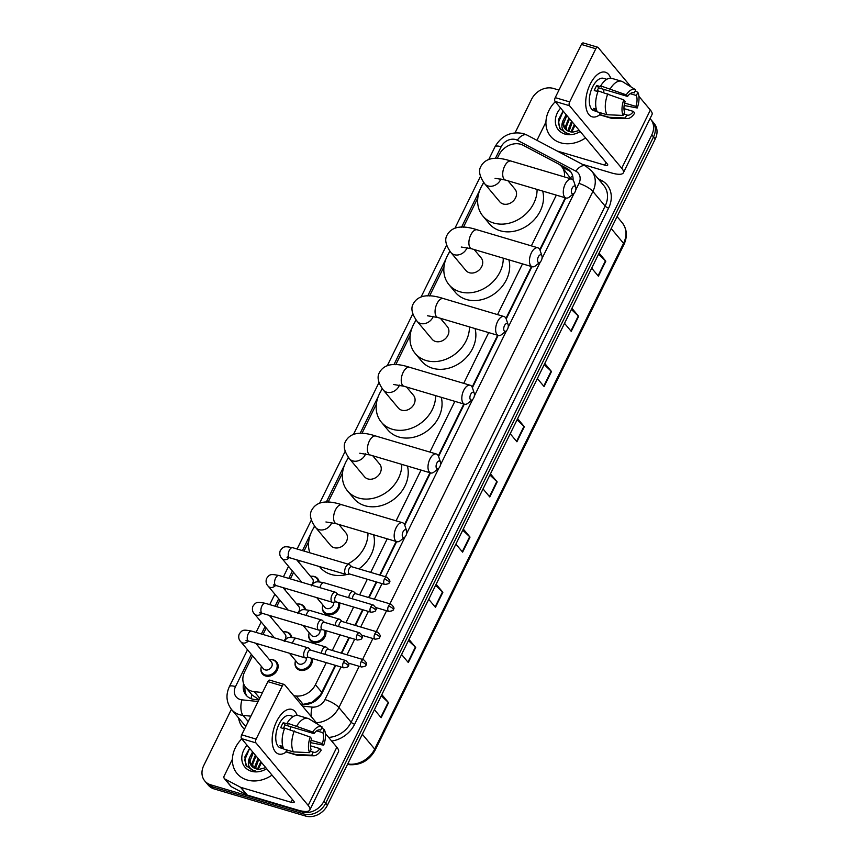 <?xml version="1.0" encoding="UTF-8"?>
<svg xmlns="http://www.w3.org/2000/svg" width="859" height="859" viewBox="0 0 859 859"><rect width="100%" height="100%" fill="white"/><g stroke="black" fill="none" stroke-linecap="round" stroke-linejoin="round"><path stroke-width="1.29" d="M339.359 602.814A9.309 7.602 140.1 0 1 336.47 611.876A9.309 7.602 140.1 0 1 327.064 614.582A9.309 7.602 140.1 0 1 323.875 612.521A9.309 7.602 140.1 0 1 322.576 606.368M325.679 630.613A9.309 7.602 140.1 0 1 322.791 639.676A9.309 7.602 140.1 0 1 313.395 642.382A9.309 7.602 140.1 0 1 310.196 640.32A9.309 7.602 140.1 0 1 308.907 634.167M312 658.402A9.309 7.602 140.1 0 1 309.111 667.475A9.309 7.602 140.1 0 1 299.716 670.181A9.309 7.602 140.1 0 1 296.527 668.119A9.309 7.602 140.1 0 1 295.228 661.956M311.86 576.228A9.309 7.602 140.1 0 1 314.501 576.529A9.309 7.602 140.1 0 1 317.69 578.59A9.309 7.602 140.1 0 1 319.118 581.844M298.18 604.017A9.309 7.602 140.1 0 1 300.822 604.328A9.309 7.602 140.1 0 1 304.011 606.39A9.309 7.602 140.1 0 1 305.439 609.643M284.512 631.816A9.309 7.602 140.1 0 1 287.142 632.127A9.309 7.602 140.1 0 1 290.342 634.189A9.309 7.602 140.1 0 1 291.77 637.432M270.832 659.615A9.309 7.602 140.1 0 1 273.473 659.916A9.309 7.602 140.1 0 1 276.662 661.978A9.309 7.602 140.1 0 1 275.997 672.135A9.309 7.602 140.1 0 1 265.571 675.979A9.309 7.602 140.1 0 1 262.382 673.918A9.309 7.602 140.1 0 1 261.082 667.754M564.374 176.9A17.448 14.259 -39.9 0 0 561.7 166.646A17.448 14.259 -39.9 0 0 558.114 163.758L523.131 145.268A17.448 14.259 -39.9 0 0 520.737 144.291A17.448 14.259 -39.9 0 0 498.918 155.071L497.232 158.496M300.822 704.122L303.195 704.369L312.365 702.125L320.461 694.867L335.246 665.306M341.248 653.098L348.926 637.507M354.928 625.309L362.595 609.707M368.608 597.51L376.274 581.919M379.667 575.036L396.171 541.471M404.492 524.57L429.994 472.74M438.315 455.839L463.817 403.998M472.139 387.098L497.64 335.268M505.962 318.367L531.463 266.526M539.785 249.625L565.286 197.795M572.631 175.73A17.448 9.535 -62.1 0 0 570.29 177.953L561.7 166.646M252.535 655.782L244.632 671.824A17.448 14.259 -39.9 0 0 245.663 687.286L252.224 695.135L259.031 699.602M293.842 695.758L296.215 696.005A17.448 14.259 -39.9 0 0 315.425 684.72L326.28 662.643M332.293 650.446L339.96 634.844M345.962 622.646L353.64 607.055M359.642 594.847L367.319 579.256M370.701 572.373L387.216 538.818M396.074 520.822L421.039 470.077M429.897 452.081L454.862 401.346M463.72 383.35L488.685 332.605M497.544 314.609L522.508 263.874M531.356 245.878L556.331 195.133M245.663 687.286A17.448 14.259 -39.9 0 0 254.275 691.667L262.51 692.526M477.819 197.946L463.409 227.227M443.996 266.677L429.586 295.968M410.173 335.418L395.763 364.699M376.349 404.149L361.94 433.441M342.526 472.89L328.117 502.171M308.703 541.621L304.054 551.081M299.362 560.616L298.621 562.119M293.563 572.395L290.374 578.88M285.682 588.404L284.941 589.908M279.884 600.183L276.695 606.679M272.002 616.204L271.261 617.707M266.215 627.983L263.015 634.468M258.334 644.003L257.593 645.506M650.038 118.606A17.448 14.259 140.1 0 1 650.768 119.412A17.448 14.259 140.1 0 1 651.798 134.874L323.95 801.157A17.448 14.259 140.1 0 1 302.121 811.938L210.777 784.836A17.448 14.259 140.1 0 1 204.796 780.971A17.448 14.259 140.1 0 1 203.755 765.509L231.404 709.319M515.099 132.791L531.614 99.215A17.448 14.259 140.1 0 1 553.443 88.445L558.951 90.077M204.796 780.971L208.232 785.083A17.448 14.259 140.1 0 0 214.213 788.949L305.557 816.05A17.448 14.259 140.1 0 0 327.386 805.28L655.245 138.986A17.448 14.259 140.1 0 0 654.204 123.524L652.486 121.463A17.448 14.259 140.1 0 1 653.516 136.935L325.668 803.219A17.448 14.259 140.1 0 1 303.839 813.988L212.495 786.898A17.448 14.259 140.1 0 1 206.514 783.032A17.448 14.259 140.1 0 0 212.495 786.898L303.839 813.988A17.448 14.259 140.1 0 0 325.668 803.219L653.516 136.935A17.448 14.259 140.1 0 0 652.486 121.463L650.768 119.412M573.082 180.068A17.448 14.259 -39.9 0 0 570.279 171.209A17.448 14.259 -39.9 0 0 566.682 168.31L558.812 164.155M300.951 704.273L302.862 704.477A17.448 14.259 -39.9 0 0 322.071 693.181L335.729 665.446M341.732 653.248L349.398 637.646M355.411 625.449L363.078 609.858M369.08 597.649L376.757 582.058M380.14 575.176L396.654 541.621M404.75 525.171L430.477 472.879M438.573 456.44L464.3 404.149M472.396 387.699L498.123 335.407M506.219 318.968L531.946 266.677M540.043 250.227L565.77 197.935M243.591 683.614A17.448 14.259 -39.9 0 0 246.028 695.114A17.448 14.259 -39.9 0 0 254.629 699.494L258.87 699.935M246.952 696.091A17.448 14.259 140.1 0 1 245.126 686.588M561.979 166.979L568.4 170.372A17.448 14.259 140.1 0 1 571.074 172.283M436.147 584.249L442.868 592.291L435.459 607.345L428.738 599.303M408.991 639.44L415.702 647.482L408.304 662.536L401.582 654.494M381.836 694.63L388.547 702.673L381.149 717.716L374.427 709.674M517.612 418.677L524.334 426.719L516.925 441.773L510.214 433.731M544.767 363.486L551.489 371.528L544.08 386.582L537.369 378.54M571.933 308.295L578.644 316.337L571.235 331.391L564.524 323.349M599.088 253.115L605.799 261.157L598.401 276.201L591.679 268.158M463.302 529.058L470.023 537.1L462.614 552.154L455.893 544.112M490.457 473.867L497.178 481.91L489.77 496.964L483.048 488.921M489.898 475.016L496.824 481.534A4.649 1.278 26.2 0 1 497.178 481.91M462.743 530.196L469.658 536.725A4.649 1.278 26.2 0 1 470.023 537.1M598.519 254.253L605.445 260.782A4.649 1.278 26.2 0 1 605.799 261.157M571.364 309.444L578.29 315.972A4.649 1.278 26.2 0 1 578.644 316.337M544.209 364.635L551.134 371.152A4.649 1.278 26.2 0 1 551.489 371.528M517.054 419.826L523.979 426.343A4.649 1.278 26.2 0 1 524.334 426.719M381.267 695.769L388.193 702.297A4.649 1.278 26.2 0 1 388.547 702.673M408.422 640.578L415.348 647.106A4.649 1.278 26.2 0 1 415.702 647.482M435.588 585.387L442.503 591.915A4.649 1.278 26.2 0 1 442.868 592.291M585.559 137.923A29.077 23.762 140.1 0 1 560.594 142.787A29.077 23.762 140.1 0 1 550.619 136.345A29.077 23.762 140.1 0 1 555.29 101.684M566.833 115.503L563.483 123.857L565.19 128.914M579.31 130.439L573.178 132.05A13.143 10.738 140.1 0 1 569.517 131.61A13.143 10.738 140.1 0 1 565.007 128.7A13.143 10.738 140.1 0 1 563.064 120.539L566.145 114.687M569.56 118.767L566.21 127.121L566.865 130.375M568.883 117.951L565.533 126.305L566.403 130.042M572.287 122.042L569.023 131.448M571.611 121.226L568.261 129.58L568.433 131.223M575.025 125.307L571.772 132.028M574.338 124.491L571.01 131.942M580.212 131.513A18.962 15.494 140.1 0 1 564.889 134.058A18.962 15.494 140.1 0 1 560.637 108.094M563.128 111.079L558.404 119.712L559.563 128.27L566.339 133.295L569.066 133.811L566.725 133.091C561.893 130.557 560.68 126.38 563.064 120.539M563.182 111.133L558.232 122.891L560.605 129.666M590.176 84.225A23.268 11.79 -73.5 0 1 610.685 78.19A23.268 11.79 -73.5 0 0 605.391 72.21A23.268 11.79 -73.5 0 0 590.176 84.225A23.268 11.79 -73.5 0 0 586.708 110.381A23.268 11.79 -73.5 0 0 599.861 114.687A23.268 11.79 -73.5 0 1 592.162 116.824A23.268 11.79 -73.5 0 1 590.176 84.225M537.498 140.618A2.91 2.373 -39.9 0 1 537.713 138.771L545.927 122.075M582.219 164.252L611.093 172.82A23.268 6.4 -153.8 0 0 623.366 172.799A23.268 6.4 -153.8 0 0 621.723 168.235L569.496 105.711L555.075 101.426L607.302 163.951A5.82 1.6 26.2 0 1 607.71 165.089A5.82 1.6 26.2 0 1 604.65 165.1L557.18 151.012M623.366 172.799L652.002 114.601A23.268 6.4 -153.8 0 0 650.36 110.027L638.903 96.305M631.097 86.974L598.132 47.503A2.91 1.471 106.5 0 0 597.724 47.224A2.91 1.471 106.5 0 0 595.824 48.727L581.403 44.453A2.91 1.471 -73.5 0 1 583.304 42.95L597.724 47.224M555.075 101.426A2.91 1.471 -73.5 0 1 555.236 97.636L569.657 101.91L595.824 48.727M569.657 101.91A2.91 1.471 106.5 0 0 569.496 105.711M555.236 97.636L581.403 44.453M596.865 91.301A11.629 5.895 106.5 0 1 597.359 90.227A11.629 5.895 106.5 0 1 598.734 87.876L627.575 96.433A11.629 5.895 -73.5 0 1 633.813 92.772A11.629 5.895 -73.5 0 1 634.21 92.922L633.394 92.686M630.195 93.674L636.358 95.499A11.629 5.895 -73.5 0 1 635.896 106.398L624.633 103.059M603.877 89.4A11.629 5.895 -73.5 0 1 603.684 92.536M597.95 91.612L594.288 90.528A16.869 8.547 -73.5 0 1 595.427 87.908A16.869 8.547 -73.5 0 1 596.758 85.513L601.558 86.942L600.688 85.9A19.188 9.717 -73.5 0 1 611.93 78.394L621.54 81.251A19.188 9.717 -73.5 0 1 622.764 81.798L635.724 89.841L634.21 92.922M597.22 111.649L593.977 110.682A16.869 8.547 -73.5 0 1 592.538 87.049A16.869 8.547 -73.5 0 1 603.576 78.341L606.819 79.307M596.329 109.243L593.537 108.417A16.869 8.547 -73.5 0 0 595.684 110.994L597.112 111.412M623.967 108.61L633.427 111.423L634.758 113.001A15.118 7.656 -73.5 0 1 627.253 118.585L611.952 118.252A19.188 9.717 -73.5 0 1 610.62 118.048L601.01 115.203A19.188 9.717 -73.5 0 1 599.485 114.451L609.106 117.296L625.277 118.016L626.802 114.934L623.817 114.043M600.323 112.765L599.485 114.451M597.338 111.874A19.188 9.717 -73.5 0 1 598.218 90.914L623.784 99.869L625.105 101.459A11.629 5.895 -73.5 0 0 624.654 112.357L623.129 115.439L606.959 114.73L597.338 111.874M624.149 105.485L637.228 107.987L635.896 106.398M610.62 118.048A19.188 9.717 -73.5 0 1 609.106 117.296M606.959 114.73A19.188 9.717 -73.5 0 1 607.839 93.771M636.358 95.499L637.883 92.418L635.263 90.786M637.883 92.418A15.118 7.656 -73.5 0 1 637.228 107.987M627.253 118.585A15.118 7.656 -73.5 0 1 625.277 118.016M623.129 115.439A15.118 7.656 -73.5 0 1 623.784 99.869M633.427 111.423A11.629 5.895 -73.5 0 1 627.199 115.085A11.629 5.895 -73.5 0 1 626.802 114.934M627.575 96.433L626.254 94.855L600.688 85.9M610.309 88.745A19.188 9.717 -73.5 0 1 621.54 81.251M626.254 94.855A15.118 7.656 -73.5 0 1 635.724 89.841M623.065 82.002L634.157 88.864M598.734 87.876L596.758 85.513M595.684 110.994L596.404 109.522M572.137 188.164A4.07 2.062 106.5 0 0 571.536 192.76A4.07 2.062 106.5 0 0 573.866 193.468A4.07 2.062 106.5 0 0 575.143 191.761A4.07 2.062 106.5 0 0 575.745 187.144A4.07 2.062 106.5 0 0 572.137 188.164M573.866 193.468L569.377 197.044A9.889 5.004 -73.5 0 1 566.027 198.01A9.889 5.004 -73.5 0 1 565.179 184.159A9.889 5.004 -73.5 0 1 571.654 179.059A9.889 5.004 -73.5 0 1 573.93 181.7L575.745 187.144M495.052 178.285L505.446 180.046A9.889 5.004 106.5 0 1 504.609 166.195A9.889 5.004 106.5 0 1 511.073 161.084C495.729 156.08 485.7 157.798 480.976 166.227C478.248 170.651 479.494 176.503 484.723 183.783L499.766 201.79A9.889 8.075 -39.9 0 0 503.159 203.98A9.889 8.075 -39.9 0 0 514.251 199.9A9.889 8.075 -39.9 0 0 514.949 189.12L508.002 180.798M537.079 189.431A31.987 26.135 140.1 0 1 493.785 223.05A31.987 26.135 140.1 0 1 482.812 215.963A31.987 26.135 140.1 0 1 483.853 182.688M542.695 191.095A31.987 26.135 140.1 0 1 532.193 221.794A31.987 26.135 140.1 0 1 500.228 230.77A31.987 26.135 140.1 0 1 489.254 223.684L482.812 215.963M538.314 256.895A4.07 2.062 106.5 0 0 537.713 261.49A4.07 2.062 106.5 0 0 540.043 262.199A4.07 2.062 106.5 0 0 541.331 260.492A4.07 2.062 106.5 0 0 541.922 255.885A4.07 2.062 106.5 0 0 538.314 256.895M540.043 262.199L535.565 265.775A9.889 5.004 -73.5 0 1 532.204 266.752A9.889 5.004 -73.5 0 1 531.356 252.9A9.889 5.004 -73.5 0 1 537.831 247.789A9.889 5.004 -73.5 0 1 540.107 250.441L541.922 255.885M461.229 247.027L471.623 248.777A9.889 5.004 106.5 0 1 470.786 234.926A9.889 5.004 106.5 0 1 477.25 229.825C461.906 224.811 451.877 226.529 447.152 234.969C444.425 239.382 445.671 245.234 450.9 252.525L465.943 270.531A9.889 8.075 -39.9 0 0 469.336 272.722A9.889 8.075 -39.9 0 0 480.428 268.642A9.889 8.075 -39.9 0 0 481.126 257.85L474.179 249.54M503.256 258.162A31.987 26.135 140.1 0 1 459.962 291.781A31.987 26.135 140.1 0 1 448.989 284.694A31.987 26.135 140.1 0 1 450.03 251.429M508.872 259.826A31.987 26.135 140.1 0 1 498.37 290.535A31.987 26.135 140.1 0 1 466.405 299.501A31.987 26.135 140.1 0 1 455.431 292.414L448.989 284.694M504.491 325.636A4.07 2.062 106.5 0 0 503.9 330.232A4.07 2.062 106.5 0 0 506.219 330.93A4.07 2.062 106.5 0 0 507.508 329.233A4.07 2.062 106.5 0 0 508.099 324.616A4.07 2.062 106.5 0 0 504.491 325.636M506.219 330.93L501.742 334.516A9.889 5.004 -73.5 0 1 498.381 335.482A9.889 5.004 -73.5 0 1 497.533 321.631A9.889 5.004 -73.5 0 1 504.008 316.531A9.889 5.004 -73.5 0 1 506.284 319.172L508.099 324.616M427.406 315.758L437.811 317.519A9.889 5.004 106.5 0 1 436.963 303.667A9.889 5.004 106.5 0 1 443.427 298.556C428.083 293.553 418.054 295.271 413.329 303.699C410.602 308.123 411.848 313.975 417.077 321.255L432.131 339.262A9.889 8.075 -39.9 0 0 435.513 341.452A9.889 8.075 -39.9 0 0 446.605 337.372A9.889 8.075 -39.9 0 0 447.303 326.592L440.356 318.27M469.433 326.903A31.987 26.135 140.1 0 1 426.139 360.522A31.987 26.135 140.1 0 1 415.165 353.436A31.987 26.135 140.1 0 1 416.207 320.16M475.048 328.567A31.987 26.135 140.1 0 1 464.547 359.266A31.987 26.135 140.1 0 1 432.582 368.243A31.987 26.135 140.1 0 1 421.608 361.156L415.165 353.436M470.668 394.367A4.07 2.062 106.5 0 0 470.077 398.963A4.07 2.062 106.5 0 0 472.407 399.671A4.07 2.062 106.5 0 0 473.685 397.964A4.07 2.062 106.5 0 0 474.275 393.358A4.07 2.062 106.5 0 0 470.668 394.367M472.407 399.671L467.919 403.247A9.889 5.004 -73.5 0 1 464.558 404.224A9.889 5.004 -73.5 0 1 463.72 390.373A9.889 5.004 -73.5 0 1 470.184 385.262A9.889 5.004 -73.5 0 1 472.471 387.914L474.275 393.358M393.583 384.499L403.988 386.249A9.889 5.004 106.5 0 1 403.139 372.398A9.889 5.004 106.5 0 1 409.603 367.298C394.26 362.283 384.231 364.001 379.506 372.441C376.779 376.854 378.024 382.706 383.254 389.997L398.308 408.004A9.889 8.075 -39.9 0 0 401.69 410.194A9.889 8.075 -39.9 0 0 412.782 406.114A9.889 8.075 -39.9 0 0 413.48 395.323L406.532 387.012M435.61 395.634A31.987 26.135 140.1 0 1 392.316 429.253A31.987 26.135 140.1 0 1 381.342 422.166A31.987 26.135 140.1 0 1 382.384 388.902M441.236 397.298A31.987 26.135 140.1 0 1 430.724 428.007A31.987 26.135 140.1 0 1 398.759 436.973A31.987 26.135 140.1 0 1 387.796 429.887L381.342 422.166M436.855 463.108A4.07 2.062 106.5 0 0 436.254 467.704A4.07 2.062 106.5 0 0 438.584 468.402A4.07 2.062 106.5 0 0 439.862 466.705A4.07 2.062 106.5 0 0 440.452 462.088A4.07 2.062 106.5 0 0 436.855 463.108M438.584 468.402L434.096 471.988A9.889 5.004 -73.5 0 1 430.735 472.955A9.889 5.004 -73.5 0 1 429.897 459.103A9.889 5.004 -73.5 0 1 436.361 454.003A9.889 5.004 -73.5 0 1 438.648 456.644L440.452 462.088M359.76 453.23L370.165 454.991A9.889 5.004 106.5 0 1 369.316 441.139A9.889 5.004 106.5 0 1 375.78 436.028C360.436 431.025 350.408 432.743 345.683 441.172C342.956 445.596 344.201 451.447 349.441 458.727L364.484 476.734A9.889 8.075 -39.9 0 0 367.877 478.925A9.889 8.075 -39.9 0 0 378.959 474.844A9.889 8.075 -39.9 0 0 379.657 464.064L372.709 455.742M401.787 464.375A31.987 26.135 140.1 0 1 358.493 497.995A31.987 26.135 140.1 0 1 347.519 490.908A31.987 26.135 140.1 0 1 348.561 457.632M407.413 466.04A31.987 26.135 140.1 0 1 396.901 496.738A31.987 26.135 140.1 0 1 364.935 505.715A31.987 26.135 140.1 0 1 353.972 498.628L347.519 490.908M403.032 531.839A4.07 2.062 106.5 0 0 402.431 536.435A4.07 2.062 106.5 0 0 404.761 537.143A4.07 2.062 106.5 0 0 406.039 535.436A4.07 2.062 106.5 0 0 406.629 530.83A4.07 2.062 106.5 0 0 403.032 531.839M404.761 537.143L400.273 540.719A9.889 5.004 -73.5 0 1 396.912 541.696A9.889 5.004 -73.5 0 1 396.074 527.845A9.889 5.004 -73.5 0 1 402.538 522.734A9.889 5.004 -73.5 0 1 404.825 525.386L406.629 530.83M325.937 521.971L336.341 523.722A9.889 5.004 106.5 0 1 335.493 509.87A9.889 5.004 106.5 0 1 341.957 504.77C326.624 499.755 316.584 501.473 311.86 509.913C309.133 514.326 310.378 520.178 315.618 527.469L330.661 545.476A9.889 8.075 -39.9 0 0 334.054 547.666A9.889 8.075 -39.9 0 0 345.135 543.586A9.889 8.075 -39.9 0 0 345.833 532.795L338.886 524.484M309.841 552.799A31.987 26.135 140.1 0 1 314.738 526.374M346.703 574.542A31.987 26.135 140.1 0 1 331.112 574.446A31.987 26.135 140.1 0 1 320.149 567.359L319.494 566.586M367.963 533.106A31.987 26.135 140.1 0 1 347.68 564.03M373.59 534.77A31.987 26.135 140.1 0 1 358.901 568.873M310.486 576.314A8.719 7.13 140.1 0 1 313.825 576.518A8.719 7.13 140.1 0 1 316.81 578.451A8.719 7.13 140.1 0 1 318.195 581.833M349.849 564.954A5.229 2.652 106.5 0 0 349.699 564.793A5.229 2.652 106.5 0 0 349.119 564.46A5.229 2.652 106.5 0 0 345.694 567.155A5.229 2.652 106.5 0 0 345.415 573.995A5.229 2.652 106.5 0 0 346.145 574.488A5.229 2.652 106.5 0 0 346.811 574.521L349.667 574.027M384.402 579.127A3.78 1.911 106.5 0 1 386.883 577.173L351.589 566.704A3.78 1.911 106.5 0 0 349.119 568.658A3.78 1.911 106.5 0 0 348.915 573.587A3.78 1.911 106.5 0 0 349.441 573.952L384.725 584.421C388.085 584.045 389.578 583.39 389.191 582.466A3.78 1.042 26.2 0 0 388.923 581.726A3.78 1.042 -153.8 0 0 384.402 579.127A3.78 1.911 106.5 0 0 384.725 584.421M296.709 559.832L312.418 578.633A5.229 4.274 140.1 0 1 311.334 585.097M296.806 604.113A8.719 7.13 140.1 0 1 300.145 604.317A8.719 7.13 140.1 0 1 303.141 606.25A8.719 7.13 140.1 0 1 304.516 609.622M336.18 592.753A5.229 2.652 106.5 0 0 336.019 592.592A5.229 2.652 106.5 0 0 335.439 592.248A5.229 2.652 106.5 0 0 332.025 594.954A5.229 2.652 106.5 0 0 331.735 601.783A5.229 2.652 106.5 0 0 332.465 602.288A5.229 2.652 106.5 0 0 333.131 602.32L335.987 601.815M370.734 606.916A3.78 1.911 106.5 0 1 373.203 604.972L337.909 594.503A3.78 1.911 106.5 0 0 335.439 596.457A3.78 1.911 106.5 0 0 335.235 601.386A3.78 1.911 106.5 0 0 335.762 601.751L371.056 612.22C374.406 611.844 375.898 611.189 375.523 610.266A3.78 1.042 26.2 0 0 375.254 609.525A3.78 1.042 -153.8 0 0 370.734 606.916A3.78 1.911 106.5 0 0 371.056 612.22M283.03 587.62L298.739 606.433A5.229 4.274 140.1 0 1 297.665 612.896M283.126 631.902A8.719 7.13 140.1 0 1 286.466 632.117A8.719 7.13 140.1 0 1 289.462 634.049A8.719 7.13 140.1 0 1 290.836 637.421M322.501 620.552A5.229 2.652 106.5 0 0 322.34 620.381A5.229 2.652 106.5 0 0 321.771 620.048A5.229 2.652 106.5 0 0 318.345 622.754A5.229 2.652 106.5 0 0 318.055 629.583A5.229 2.652 106.5 0 0 318.786 630.087A5.229 2.652 106.5 0 0 319.451 630.119L322.318 629.615M357.054 634.715A3.78 1.911 106.5 0 1 359.524 632.761L324.24 622.292A3.78 1.911 106.5 0 0 321.76 624.246A3.78 1.911 106.5 0 0 321.556 629.185A3.78 1.911 106.5 0 0 322.082 629.54L357.376 640.009C360.737 639.633 362.219 638.989 361.843 638.054A3.78 1.042 26.2 0 0 361.575 637.314A3.78 1.042 -153.8 0 0 357.054 634.715A3.78 1.911 106.5 0 0 357.376 640.009M269.35 615.42L285.059 634.221A5.229 4.274 140.1 0 1 283.985 640.696M255.681 643.208L271.39 662.021A5.229 4.274 140.1 0 1 271.014 667.733A5.229 4.274 140.1 0 1 265.152 669.891A5.229 4.274 140.1 0 1 263.348 668.731L240.831 641.77C238.813 639.826 238.254 637.292 239.156 634.178C242.453 629.464 243.441 629.593 251.644 631.097A5.229 2.652 106.5 0 0 248.23 633.802A5.229 2.652 106.5 0 0 248.09 634.092A5.229 2.652 106.5 0 0 248.67 641.136L305.106 657.876A5.229 2.652 106.5 0 0 305.783 657.908L308.639 657.403M269.447 659.701A8.719 7.13 140.1 0 1 272.797 659.905A8.719 7.13 140.1 0 1 275.782 661.838A8.719 7.13 140.1 0 1 275.17 671.362A8.719 7.13 140.1 0 1 265.388 674.959A8.719 7.13 140.1 0 1 262.392 673.026A8.719 7.13 140.1 0 1 261.415 666.412M308.821 648.341A5.229 2.652 106.5 0 0 308.671 648.18A5.229 2.652 106.5 0 0 308.091 647.847A5.229 2.652 106.5 0 0 304.666 650.542A5.229 2.652 106.5 0 0 304.376 657.371A5.229 2.652 106.5 0 0 305.106 657.876M343.375 662.514A3.78 1.911 106.5 0 1 345.844 660.56L310.561 650.091A3.78 1.911 106.5 0 0 308.091 652.045A3.78 1.911 106.5 0 0 307.876 656.974A3.78 1.911 106.5 0 0 308.413 657.339L343.697 667.808C347.057 667.432 348.55 666.777 348.163 665.854A3.78 1.042 26.2 0 0 347.895 665.113A3.78 1.042 -153.8 0 0 343.375 662.514A3.78 1.911 106.5 0 0 343.697 667.808M333.646 602.234A5.229 4.274 140.1 0 1 331.778 607.12A5.229 4.274 140.1 0 1 326.645 608.505A5.229 4.274 140.1 0 1 324.852 607.345L316.724 597.617M338.403 602.535A8.719 7.13 140.1 0 1 335.697 611.028A8.719 7.13 140.1 0 1 326.882 613.573A8.719 7.13 140.1 0 1 323.897 611.64A8.719 7.13 140.1 0 1 322.92 605.026M390.963 604.145C393.959 606.894 394.732 608.655 393.272 609.439A3.78 1.042 26.2 0 0 393.003 608.698A3.78 1.042 -153.8 0 0 388.483 606.089A3.78 1.911 106.5 0 1 390.963 604.145L355.669 593.676A3.78 1.911 106.5 0 0 353.199 595.631A3.78 1.911 106.5 0 0 352.469 598.82M353.929 591.926A5.229 2.652 106.5 0 0 353.779 591.765A5.229 2.652 106.5 0 0 353.199 591.421A5.229 2.652 106.5 0 0 348.786 597.724M319.967 630.023A5.229 4.274 140.1 0 1 318.098 634.919A5.229 4.274 140.1 0 1 312.966 636.294A5.229 4.274 140.1 0 1 311.173 635.134L303.055 625.416M324.723 630.323A8.719 7.13 140.1 0 1 322.018 638.828A8.719 7.13 140.1 0 1 313.213 641.362A8.719 7.13 140.1 0 1 310.217 639.429A8.719 7.13 140.1 0 1 309.24 632.815M377.284 631.934C380.279 634.683 381.052 636.455 379.603 637.228A3.78 1.042 26.2 0 0 379.334 636.487A3.78 1.042 -153.8 0 0 374.814 633.888A3.78 1.911 106.5 0 1 377.284 631.934L341.989 621.465A3.78 1.911 106.5 0 0 339.52 623.419A3.78 1.911 106.5 0 0 338.79 626.619M340.261 619.726A5.229 2.652 106.5 0 0 340.1 619.554A5.229 2.652 106.5 0 0 339.52 619.221A5.229 2.652 106.5 0 0 335.107 625.524M306.298 657.822A5.229 4.274 140.1 0 1 304.419 662.719A5.229 4.274 140.1 0 1 299.297 664.093A5.229 4.274 140.1 0 1 297.493 662.933L289.376 653.205M311.055 658.123A8.719 7.13 140.1 0 1 308.349 666.627A8.719 7.13 140.1 0 1 299.533 669.161A8.719 7.13 140.1 0 1 296.538 667.228A8.719 7.13 140.1 0 1 295.56 660.614M363.604 659.733C366.6 662.482 367.373 664.243 365.923 665.027A3.78 1.042 26.2 0 0 365.655 664.286A3.78 1.042 -153.8 0 0 361.134 661.688A3.78 1.911 106.5 0 1 363.604 659.733L328.321 649.264A3.78 1.911 106.5 0 0 325.84 651.219A3.78 1.911 106.5 0 0 325.121 654.408M326.581 647.514A5.229 2.652 106.5 0 0 326.42 647.353A5.229 2.652 106.5 0 0 325.851 647.01A5.229 2.652 106.5 0 0 321.438 653.312M276.641 721.41A23.268 11.79 -73.5 0 1 297.15 715.386A23.268 11.79 -73.5 0 0 291.856 709.405A23.268 11.79 -73.5 0 0 276.641 721.41A23.268 11.79 -73.5 0 0 273.173 747.566A23.268 11.79 -73.5 0 0 286.326 751.883A23.268 11.79 -73.5 0 1 278.627 754.009A23.268 11.79 -73.5 0 1 276.641 721.41M240.445 787.209A2.91 2.373 -39.9 0 0 240.842 787.37L247.285 795.09A2.91 2.373 140.1 0 1 246.887 794.929L240.445 787.209L224.951 779.027A2.91 2.373 -39.9 0 1 224.349 778.544A2.91 2.373 -39.9 0 1 224.178 775.967L232.392 759.259M247.285 795.09L297.558 810.005A23.268 6.4 -153.8 0 0 309.831 809.983A23.268 6.4 -153.8 0 0 308.188 805.42L255.961 742.895L241.54 738.622L293.767 801.136A5.82 1.6 26.2 0 1 294.175 802.285A5.82 1.6 26.2 0 1 291.104 802.285L240.842 787.37M246.887 794.929L231.393 786.737A2.91 2.373 140.1 0 1 230.803 786.264L224.349 778.544M309.831 809.983L338.467 751.786A23.268 6.4 -153.8 0 0 336.825 747.223L325.357 733.489M317.562 724.158L284.597 684.698A2.91 1.471 106.5 0 0 284.189 684.419A2.91 1.471 106.5 0 0 282.289 685.922L267.868 681.638A2.91 1.471 -73.5 0 1 269.769 680.135L284.189 684.419M241.54 738.622A2.91 1.471 -73.5 0 1 241.701 734.821L256.122 739.105L282.289 685.922M256.122 739.105A2.91 1.471 106.5 0 0 255.961 742.895M241.701 734.821L267.868 681.638M283.33 728.486A11.629 5.895 106.5 0 1 283.824 727.412A11.629 5.895 106.5 0 1 285.199 725.071L314.04 733.629A11.629 5.895 -73.5 0 1 320.278 729.967A11.629 5.895 -73.5 0 1 320.675 730.118L319.859 729.871M316.66 730.859L322.823 732.684A11.629 5.895 -73.5 0 1 322.361 743.593L311.098 740.243M290.331 726.596A11.629 5.895 -73.5 0 1 290.149 729.721M284.415 728.808L280.753 727.723A16.869 8.547 -73.5 0 1 281.892 725.103A16.869 8.547 -73.5 0 1 283.223 722.698L288.023 724.126L287.153 723.085A19.188 9.717 -73.5 0 1 298.384 715.59L308.005 718.435A19.188 9.717 -73.5 0 1 309.229 718.994L322.189 727.025L320.675 730.118M283.685 748.833L280.442 747.878A16.869 8.547 -73.5 0 1 279.003 724.244A16.869 8.547 -73.5 0 1 290.041 715.536L293.284 716.492M282.794 746.439L280.002 745.601A16.869 8.547 -73.5 0 0 282.149 748.178L283.577 748.597M310.432 745.795L319.892 748.608L321.223 750.186A15.118 7.656 -73.5 0 1 313.718 755.78L298.417 755.448A19.188 9.717 -73.5 0 1 297.085 755.244L287.475 752.387A19.188 9.717 -73.5 0 1 285.95 751.636L295.571 754.492L311.742 755.201L313.267 752.119L310.282 751.238M286.788 749.95L285.95 751.636M283.803 749.069A19.188 9.717 -73.5 0 1 284.683 728.099L310.249 737.065L311.57 738.643A11.629 5.895 -73.5 0 0 311.108 749.542L309.594 752.634L293.424 751.915L283.803 749.069M310.614 742.67L323.682 745.172L322.361 743.593M297.085 755.244A19.188 9.717 -73.5 0 1 295.571 754.492M293.424 751.915A19.188 9.717 -73.5 0 1 294.304 730.955M322.823 732.684L324.348 729.602L321.728 727.981M324.348 729.602A15.118 7.656 -73.5 0 1 323.682 745.172M313.718 755.78A15.118 7.656 -73.5 0 1 311.742 755.201M309.594 752.634A15.118 7.656 -73.5 0 1 310.249 737.065M319.892 748.608A11.629 5.895 -73.5 0 1 313.664 752.269A11.629 5.895 -73.5 0 1 313.267 752.119M314.04 733.629L312.719 732.04L287.153 723.085M296.774 725.941A19.188 9.717 -73.5 0 1 308.005 718.435M312.719 732.04A15.118 7.656 -73.5 0 1 322.189 727.025M309.519 719.187L320.611 726.048M285.199 725.071L283.223 722.698M282.149 748.178L282.869 746.707M272.024 775.108A29.077 23.762 140.1 0 1 247.059 779.972A29.077 23.762 140.1 0 1 237.084 773.529A29.077 23.762 140.1 0 1 241.755 738.869M253.298 752.688L249.948 761.042L251.655 766.099M265.775 767.624L259.643 769.245A13.143 10.738 140.1 0 1 255.971 768.805A13.143 10.738 140.1 0 1 251.472 765.884A13.143 10.738 140.1 0 1 249.529 757.735L252.61 751.872M256.025 755.963L252.675 764.317L253.33 767.57M255.348 755.147L251.998 763.501L252.868 767.237M258.752 759.227L255.488 768.644M258.076 758.411L254.726 766.765L254.898 768.418M261.49 762.491L258.237 769.213M260.803 761.675L257.475 769.127M266.677 768.708A18.962 15.494 140.1 0 1 251.354 771.242A18.962 15.494 140.1 0 1 247.102 745.279M249.593 748.264L244.869 756.897L246.028 765.455L252.804 770.48L255.531 771.006L253.19 770.276C248.358 767.753 247.145 763.565 249.529 757.735M249.636 748.318L244.697 760.086L247.07 766.851M251.129 698.678A17.448 7.871 -84.1 0 1 251.805 694.63M321.03 695.049A17.448 4.8 -153.8 0 0 320.461 694.867M312.257 702.748A17.448 7.871 -84.1 0 1 312.365 702.125M321.889 692.451L315.425 684.72M303.195 704.369L296.215 696.005M259.719 698.195L254.275 691.667M575.788 189.893L578.966 183.429A11.629 9.503 -39.9 0 0 575.884 171.188L517.301 140.221A11.629 9.503 -39.9 0 0 515.701 139.577A11.629 9.503 -39.9 0 0 501.151 146.76L495.385 158.464M517.301 140.221A11.629 6.357 -62.1 0 1 527.029 135.088L523.314 133.564C510.987 131.148 501.549 135.55 495.009 146.771A11.629 3.2 26.2 0 1 501.151 146.76M251.365 654.386L235.506 686.609A11.629 9.503 -39.9 0 0 240.187 699.494A11.629 9.503 -39.9 0 0 241.937 699.838L258.087 701.513M250.871 716.17L243.033 715.364A23.268 19.005 140.1 0 1 239.554 714.677A23.268 19.005 140.1 0 1 231.565 709.523L243.816 724.191A23.268 19.005 -39.9 0 0 245.91 726.263M248.219 721.571L243.033 715.364A11.629 5.251 -84.1 0 1 241.937 699.838M598.047 178.629L601.676 180.551A26.167 21.389 140.1 0 1 608.612 208.093L354.638 724.234A26.167 21.389 140.1 0 1 331.671 741.049M244.461 729.194A26.167 21.389 140.1 0 1 238.619 717.952M651.798 134.874L655.245 138.986M210.777 784.836L214.213 788.949M302.121 811.938L305.557 816.05M323.95 801.157L327.386 805.28M591.507 170.801A23.268 19.005 140.1 0 1 592.882 191.428L605.133 206.085A23.268 19.005 -39.9 0 0 603.759 185.469L591.507 170.801L585.623 166.045L527.029 135.088M359.202 666.316L338.908 707.569L351.159 722.236L605.133 206.085A2.91 0.795 -153.8 0 0 608.612 208.093M302.475 706.098L312.182 707.097A11.629 9.503 -39.9 0 0 324.992 699.57A11.629 3.2 26.2 0 1 338.908 707.569A23.268 19.005 140.1 0 1 316.348 722.709M328.6 737.376A23.268 19.005 -39.9 0 0 351.159 722.236A2.91 0.795 -153.8 0 0 354.638 724.234M578.966 183.429A11.629 3.2 26.2 0 1 592.882 191.428L389.943 603.845M386.561 610.728L376.274 631.633M372.881 638.516L362.595 659.433M483.617 182.387L482.286 185.082M479.773 190.204L461.562 227.206M449.794 251.118L448.462 253.824M445.95 258.935L427.739 295.936M415.971 319.859L414.65 322.554M412.127 327.676L393.916 364.678M382.158 388.59L380.827 391.296M378.304 396.407L360.104 433.408M348.335 457.332L347.004 460.027M344.48 465.148L326.28 502.15M314.512 526.062L313.181 528.768M310.657 533.879L302.432 550.608M297.74 560.132L297.45 560.723M292.404 570.999L288.753 578.397M284.071 587.932L283.781 588.512M278.724 598.798L275.073 606.196M270.392 615.72L270.102 616.311M265.044 626.587L261.404 633.996M256.712 643.52L256.422 644.11M324.992 699.57L341.012 667.014M347.015 654.816L354.692 639.214M360.694 627.016L368.371 611.425M374.374 599.217L382.04 583.626M385.433 576.743L405.051 536.886M406.672 533.579L438.863 468.144M440.495 464.837L472.686 399.414M474.318 396.106L506.509 330.672M508.141 327.365L540.332 261.941M541.965 258.634L574.156 193.2M600.57 181.646A2.91 1.589 117.9 0 0 601.676 180.551M311.248 716.589A11.629 5.251 -84.1 0 1 312.182 707.097M575.884 171.188A11.629 6.357 -62.1 0 1 585.623 166.045M247.51 649.769L229.374 686.62A11.629 3.2 26.2 0 1 235.506 686.609M568.4 170.372L566.682 168.31M611.189 228.515L623.559 243.322A5.82 1.6 26.2 0 1 623.967 244.471L375.104 750.218A5.82 1.6 -153.8 0 0 374.696 749.08L623.559 243.322A23.268 19.005 -39.9 0 0 622.184 222.706C627.049 229.106 627.65 236.365 623.967 244.471M375.104 750.218C369.413 760.279 361.07 765.111 350.075 764.725A5.82 2.62 -84.1 0 1 349.076 764.134A23.268 19.005 -39.9 0 0 374.696 749.08L362.326 734.273M347.702 763.984L349.076 764.134L348.174 763.039M489.426 496.556L496.824 481.534M516.581 441.365L523.979 426.343M543.747 386.174L551.134 371.152M570.902 330.983L578.29 315.972M598.057 275.793L605.445 260.782M462.271 551.746L469.658 536.725M435.116 606.937L442.503 591.915M407.961 662.128L415.348 647.106M380.805 717.308L388.193 702.297M621.723 168.235L650.36 110.027M604.65 165.1L605.982 162.372M484.723 183.783A9.889 8.075 -39.9 0 0 488.116 185.973A9.889 8.075 -39.9 0 0 500.486 179.864A9.889 8.075 -39.9 0 0 500.915 178.876M450.9 252.525A9.889 8.075 -39.9 0 0 454.293 254.715A9.889 8.075 -39.9 0 0 466.662 248.605A9.889 8.075 -39.9 0 0 467.092 247.617M417.077 321.255A9.889 8.075 -39.9 0 0 420.47 323.446A9.889 8.075 -39.9 0 0 432.839 317.336A9.889 8.075 -39.9 0 0 433.269 316.348M383.254 389.997A9.889 8.075 -39.9 0 0 386.647 392.187A9.889 8.075 -39.9 0 0 399.016 386.078A9.889 8.075 -39.9 0 0 399.446 385.09M349.441 458.727A9.889 8.075 -39.9 0 0 352.824 460.918A9.889 8.075 -39.9 0 0 365.193 454.808A9.889 8.075 -39.9 0 0 365.623 453.82M315.618 527.469A9.889 8.075 -39.9 0 0 319 529.659A9.889 8.075 -39.9 0 0 331.37 523.55A9.889 8.075 -39.9 0 0 331.799 522.562M289.311 557.631A5.229 4.274 140.1 0 1 283.653 559.542A5.229 4.274 140.1 0 1 281.859 558.382C279.841 556.439 279.293 553.905 280.195 550.791C283.481 546.077 284.479 546.206 292.683 547.709A5.229 2.652 106.5 0 0 289.258 550.415A5.229 2.652 106.5 0 0 289.118 550.705A5.229 2.652 106.5 0 0 289.698 557.749L346.145 574.488M275.632 585.43A5.229 4.274 140.1 0 1 269.973 587.331A5.229 4.274 140.1 0 1 268.18 586.171C266.172 584.227 265.614 581.704 266.515 578.59C269.801 573.866 270.8 574.005 279.003 575.509A5.229 2.652 106.5 0 0 275.578 578.214A5.229 2.652 106.5 0 0 275.449 578.494A5.229 2.652 106.5 0 0 276.029 585.548L332.465 602.288M261.952 613.229A5.229 4.274 140.1 0 1 256.304 615.13A5.229 4.274 140.1 0 1 254.5 613.97C252.492 612.027 251.934 609.493 252.836 606.39C256.132 601.665 257.12 601.794 265.324 603.308A5.229 2.652 106.5 0 0 261.898 606.003A5.229 2.652 106.5 0 0 261.77 606.293A5.229 2.652 106.5 0 0 262.349 613.337L318.786 630.087M248.272 641.018A5.229 4.274 140.1 0 1 242.625 642.929A5.229 4.274 140.1 0 1 240.831 641.77M311.581 585.859C314.866 581.146 315.865 581.275 324.068 582.778A5.229 2.652 106.5 0 0 320.504 585.774A5.229 2.652 106.5 0 0 319.881 587.631M388.483 606.089A3.78 1.911 106.5 0 0 388.805 611.393L375.748 607.517M297.901 613.659C301.198 608.934 302.185 609.074 310.389 610.577A5.229 2.652 106.5 0 0 306.835 613.562A5.229 2.652 106.5 0 0 306.201 615.431M374.814 633.888A3.78 1.911 106.5 0 0 375.136 639.182L362.068 635.316M284.222 641.458C287.518 636.734 288.506 636.863 296.709 638.377A5.229 2.652 106.5 0 0 293.155 641.362A5.229 2.652 106.5 0 0 292.522 643.23M361.134 661.688A3.78 1.911 106.5 0 0 361.456 666.981L348.4 663.105M308.188 805.42L336.825 747.223M291.104 802.285L292.447 799.557M224.951 779.027L231.393 786.737M229.374 686.62C225.584 694.888 226.325 702.522 231.565 709.523M495.009 146.771L488.717 159.57M480.417 176.428L454.894 228.301M446.594 245.159L421.071 297.042M412.771 313.9L387.248 365.773M378.948 382.631L353.425 434.514M345.135 451.372L319.602 503.245M311.312 520.103L297.085 549.019M288.538 566.382L283.406 576.819M274.859 594.17L269.726 604.607M261.19 621.97L256.046 632.407M350.075 764.725L347.476 764.456M622.184 222.706L617.063 216.575M505.446 180.046L566.027 198.01M511.073 161.084L571.654 179.059M471.623 248.777L532.204 266.752M477.25 229.825L537.831 247.789M437.811 317.519L498.381 335.482M443.427 298.556L504.008 316.531M403.988 386.249L464.558 404.224M409.603 367.298L470.184 385.262M370.165 454.991L430.735 472.955M375.78 436.028L436.361 454.003M336.341 523.722L396.912 541.696M341.957 504.77L402.538 522.734M386.883 577.173C389.879 579.922 390.652 581.683 389.191 582.466M301.82 582.273L281.859 558.382M289.698 557.749L287.024 557.233L288.56 556.525M316.81 578.451L318.947 580.995M292.683 547.709L349.119 564.46M351.814 566.768L349.699 564.793M373.203 604.972C376.199 607.721 376.972 609.482 375.523 610.266M288.141 610.073L268.18 586.171M276.029 585.548L273.345 585.022L274.88 584.324M303.141 606.25L305.267 608.795M279.003 575.509L335.439 592.248M338.145 594.568L336.019 592.592M359.524 632.761C362.519 635.51 363.293 637.281 361.843 638.054M274.461 637.872L254.5 613.97M262.349 613.337L259.665 612.821L261.2 612.123M289.462 634.049L291.588 636.594M265.324 603.308L321.771 620.048M324.466 622.367L322.34 620.381M345.844 660.56C348.851 663.309 349.624 665.07 348.163 665.854M262.392 673.026L264.518 675.571M248.67 641.136L245.996 640.61L247.532 639.912M275.782 661.838L277.908 664.383M251.644 631.097L308.091 647.847M310.786 650.156L308.671 648.18M323.897 611.64L326.023 614.185M324.068 582.778L353.199 591.421M355.894 593.741L353.779 591.765M388.805 611.393C392.166 611.017 393.658 610.362 393.272 609.439M310.217 639.429L312.343 641.984M310.389 610.577L339.52 619.221M342.226 621.54L340.1 619.554M375.136 639.182C378.486 638.806 379.979 638.151 379.603 637.228M296.538 667.228L298.664 669.773M296.709 638.377L325.851 647.01M328.546 649.329L326.42 647.353M361.456 666.981C364.817 666.605 366.299 665.95 365.923 665.027"/></g></svg>
